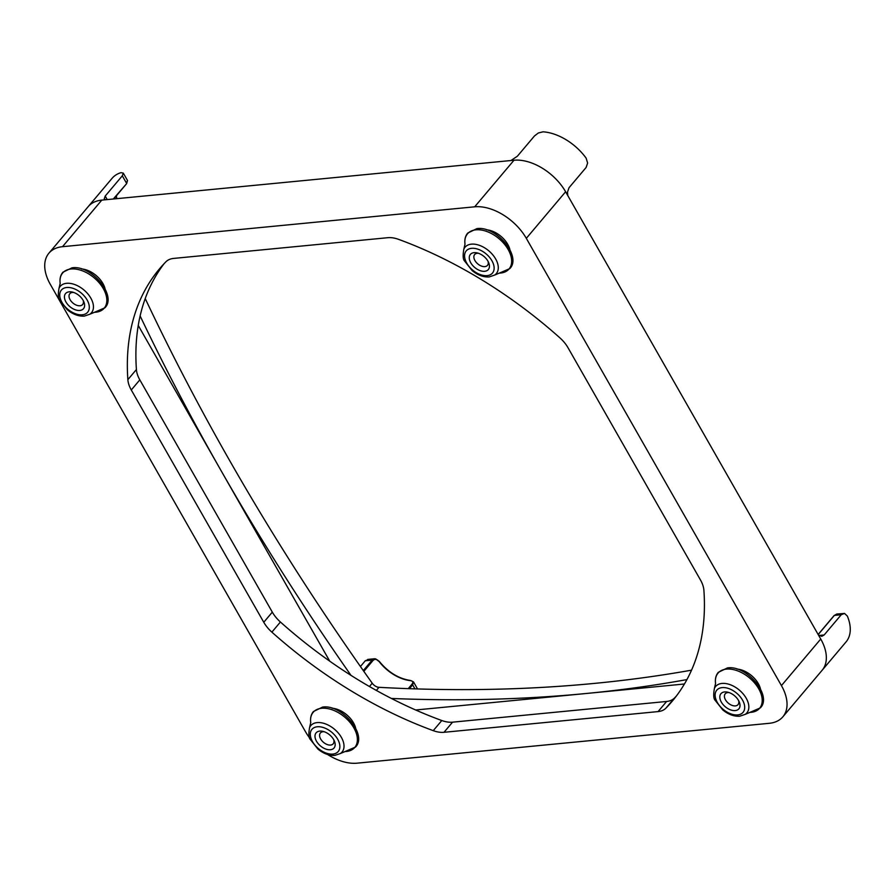 <?xml version="1.0" encoding="UTF-8"?>
<svg xmlns="http://www.w3.org/2000/svg" width="895" height="895" viewBox="0 0 895 895"><rect width="100%" height="100%" fill="white"/><g stroke="black" fill="none" stroke-linecap="round" stroke-linejoin="round"><path stroke-width="1.34" d="M691.544 670.165A1988.6 1218.822 40.2 0 1 594.895 683.355A1988.6 1218.822 40.2 0 1 378.965 687.326A6.701 4.106 40.2 0 1 372.231 683.221A1988.6 1218.822 40.2 0 1 145.225 298.538M684.44 683.993L586.348 693.48A1988.6 1218.822 -139.8 0 0 686.935 679.585M818.444 635.002L821.755 636.334L824.161 634.98L841.244 614.731L844.522 613.422L847.319 616.04A43.598 26.716 -139.8 0 1 846.088 641.872L822.169 670.232A43.598 26.716 -139.8 0 0 820.737 639.03A43.598 26.716 -139.8 0 0 820.625 638.84L820.737 639.03A43.598 26.716 40.2 0 1 822.158 670.232L782.868 716.805A43.598 26.716 40.2 0 1 769.286 723.305L357.094 763.178A43.598 26.716 40.2 0 1 327.604 754.507M510.944 160.529L517.399 156.189L534.494 135.928L538.365 132.963L543.052 131.822A43.598 26.716 -139.8 0 1 586.124 158.124L587.623 163.035L586.124 167.454L569.041 187.704L567.486 192.134L567.766 195.513M565.729 191.955A43.598 26.716 -139.8 0 0 513.987 160.239A43.598 26.716 -139.8 0 0 513.808 160.25L513.987 160.239A43.598 26.716 40.2 0 1 565.618 191.754L820.625 638.84M88.124 206.723A43.598 26.716 -139.8 0 1 88.213 206.611A43.598 26.716 40.2 0 1 101.795 200.111L101.974 200.1A43.598 26.716 -139.8 0 0 88.213 206.611L112.132 178.262A43.598 26.716 -139.8 0 1 121.038 172.645L123.297 173.115L122.302 175.812L126.553 183.274L127.448 180.398M113.285 199.003L126.62 183.654L127.515 180.499L123.297 173.115M413.468 681.845L412.64 684.843L414.944 688.87M360.428 666.506L365.261 660.778L372.141 660.107L375.497 658.798L379.156 661.595A33.529 20.551 -139.8 0 0 410.313 680.614L410.839 680.692M107.221 199.585L105.207 196.061L104.256 198.824L105.409 199.764M333.757 739.751A8.379 5.135 40.2 0 1 333.197 743.801A8.379 5.135 40.2 0 1 330.591 745.054A8.379 5.135 40.2 0 1 321.887 740.747A8.379 5.135 40.2 0 1 320.388 732.994A8.379 5.135 40.2 0 1 322.994 731.741A8.379 5.135 40.2 0 1 324.281 731.752M319.772 731.103A11.736 7.194 -139.8 0 0 316.494 741.25A11.736 7.194 -139.8 0 0 330.4 749.741A11.736 7.194 -139.8 0 0 334.338 740.937A11.736 7.194 -139.8 0 0 323.017 731.383A11.736 7.194 -139.8 0 0 319.772 731.103M738.599 700.584A8.379 5.135 40.2 0 1 738.028 704.634A8.379 5.135 40.2 0 1 735.421 705.886A8.379 5.135 40.2 0 1 726.718 701.579A8.379 5.135 40.2 0 1 725.218 693.826A8.379 5.135 40.2 0 1 727.825 692.573A8.379 5.135 40.2 0 1 729.112 692.596M724.603 691.936A11.736 7.194 -139.8 0 0 721.325 702.083A11.736 7.194 -139.8 0 0 735.231 710.574A11.736 7.194 -139.8 0 0 739.18 701.769A11.736 7.194 -139.8 0 0 727.848 692.215A11.736 7.194 -139.8 0 0 724.603 691.936M488.032 261.306A8.379 5.135 40.2 0 1 487.473 265.356A8.379 5.135 40.2 0 1 484.855 266.609A8.379 5.135 40.2 0 1 476.162 262.291A8.379 5.135 40.2 0 1 474.652 254.538A8.379 5.135 40.2 0 1 477.27 253.296A8.379 5.135 40.2 0 1 478.556 253.307M474.037 252.658A11.736 7.194 -139.8 0 0 470.77 262.806A11.736 7.194 -139.8 0 0 484.665 271.297A11.736 7.194 -139.8 0 0 488.614 262.492A11.736 7.194 -139.8 0 0 477.292 252.938A11.736 7.194 -139.8 0 0 474.037 252.658M83.201 300.474A8.379 5.135 40.2 0 1 82.642 304.524A8.379 5.135 40.2 0 1 80.024 305.766A8.379 5.135 40.2 0 1 71.331 301.458A8.379 5.135 40.2 0 1 69.821 293.705A8.379 5.135 40.2 0 1 72.439 292.464A8.379 5.135 40.2 0 1 73.726 292.475M69.206 291.826A11.736 7.194 -139.8 0 0 65.939 301.973A11.736 7.194 -139.8 0 0 79.834 310.453A11.736 7.194 -139.8 0 0 83.783 301.649A11.736 7.194 -139.8 0 0 72.461 292.094A11.736 7.194 -139.8 0 0 69.206 291.826M101.974 200.1L513.808 160.25M410.313 680.614C412.998 680.994 413.512 682.236 411.857 684.351L412.64 684.843L409.395 688.691M363.829 671.362L372.924 660.588C374.893 658.664 376.963 659 379.156 661.595M368.595 659.47L365.261 660.778M105.207 196.061L122.302 175.812M834.118 615.581L836.735 614.048L844.522 613.422M486.388 229.78A20.115 12.329 40.2 0 1 509.904 249.615M332.123 708.225A20.115 12.329 40.2 0 1 355.639 728.071M81.557 268.947A20.115 12.329 40.2 0 1 105.073 288.783M736.954 669.057A20.115 12.329 40.2 0 1 760.47 688.904M140.123 315.924A1988.6 1218.822 -139.8 0 0 220.92 470.378L138.244 325.433M309.86 738.274A43.598 26.716 40.2 0 1 305.452 731.651L50.333 284.386A43.598 26.716 40.2 0 1 48.912 253.184A43.598 26.716 40.2 0 1 62.493 246.696L474.686 206.812A43.598 26.716 40.2 0 1 526.316 238.338L781.436 685.604A43.598 26.716 40.2 0 1 782.868 716.805M329.74 661.159L220.92 470.378A1988.6 1218.822 -139.8 0 0 350.974 675.345M391.428 698.458A1988.6 1218.822 -139.8 0 0 586.348 693.48L415.672 709.992M398.532 239.345A335.345 205.537 40.2 0 1 559.901 337.862A26.828 16.446 40.2 0 1 568.012 347.73L700.494 580.016A26.828 16.446 40.2 0 1 703.906 590.342A335.345 205.537 40.2 0 1 672.19 701.255A335.345 205.537 40.2 0 1 665.925 708.146A26.828 16.446 40.2 0 1 658.071 711.592L444.009 732.3A26.828 16.446 40.2 0 1 433.247 730.656A335.345 205.537 40.2 0 1 271.879 632.138A26.828 16.446 40.2 0 1 263.768 622.26L131.285 389.985A26.828 16.446 40.2 0 1 127.862 379.659A335.345 205.537 40.2 0 1 159.59 268.746A335.345 205.537 40.2 0 1 165.855 261.855A26.828 16.446 40.2 0 1 173.708 258.409L387.77 237.701A26.828 16.446 40.2 0 1 398.532 239.345M163.998 263.79A335.345 205.537 -139.8 0 0 136.409 369.534A26.828 16.446 -139.8 0 0 139.821 379.86L272.315 612.135A26.828 16.446 -139.8 0 0 280.415 622.014A335.345 205.537 -139.8 0 0 441.794 720.531A26.828 16.446 -139.8 0 0 452.557 722.175L666.618 701.467A26.828 16.446 -139.8 0 0 674.472 698.022A335.345 205.537 -139.8 0 0 676.329 696.075M346.298 751.487A27.219 16.681 40.2 0 1 345.022 751.565L355.528 747.045C367.755 734.918 341.879 704.018 322.614 707.084L313.429 711.525C311.035 714.445 310.129 718.159 310.744 722.645L310.733 722.601A27.219 16.681 40.2 0 1 321.652 708.269A27.219 16.681 40.2 0 1 353.894 727.959A27.219 16.681 40.2 0 1 346.298 751.487M309.592 727.545C308.428 733.99 308.708 738.006 310.431 739.594L317.949 749.104C323.52 753.635 329.17 755.738 334.898 755.38L340.391 753.523A20.462 12.541 -139.8 0 0 339.473 734.493A20.462 12.541 -139.8 0 0 317.143 722.601A20.462 12.541 -139.8 0 0 309.592 727.545L310.733 722.601M332.873 754.071A17.195 10.539 40.2 0 1 312.5 741.642A17.195 10.539 40.2 0 1 317.3 726.774A17.195 10.539 40.2 0 1 337.661 739.203A17.195 10.539 40.2 0 1 332.873 754.071M758.725 688.792A27.219 16.681 40.2 0 1 751.129 712.319A27.219 16.681 40.2 0 1 749.887 712.398L745.222 714.355A20.462 12.541 -139.8 0 0 746.217 698.234A20.462 12.541 -139.8 0 0 721.985 683.433A20.462 12.541 -139.8 0 0 714.423 688.378L715.564 683.433A27.219 16.681 40.2 0 1 726.483 669.113A27.219 16.681 40.2 0 1 758.725 688.792M475.927 229.825A27.219 16.681 40.2 0 1 508.159 249.504A27.219 16.681 40.2 0 1 500.573 273.042A27.219 16.681 40.2 0 1 499.287 273.12L494.655 275.078A20.462 12.541 -139.8 0 0 493.738 256.048A20.462 12.541 -139.8 0 0 471.419 244.156A20.462 12.541 -139.8 0 0 463.867 249.09L465.008 244.156A27.219 16.681 40.2 0 1 475.927 229.825M60.178 283.335A27.219 16.681 40.2 0 1 71.097 268.992A27.219 16.681 40.2 0 1 103.328 288.671A27.219 16.681 40.2 0 1 95.743 312.21A27.219 16.681 40.2 0 1 94.49 312.288L104.972 307.757C117.189 295.641 91.312 264.741 72.047 267.806L62.874 272.248C60.468 275.168 59.573 278.871 60.178 283.368L59.036 288.257A20.462 12.541 -139.8 0 1 66.588 283.312A20.462 12.541 -139.8 0 1 90.82 298.113A20.462 12.541 -139.8 0 1 89.824 314.234L94.501 312.288M737.704 714.904A17.195 10.539 40.2 0 1 717.331 702.474A17.195 10.539 40.2 0 1 722.131 687.606A17.195 10.539 40.2 0 1 742.492 700.035A17.195 10.539 40.2 0 1 737.704 714.904M487.137 275.626A17.195 10.539 40.2 0 1 466.776 263.197A17.195 10.539 40.2 0 1 471.564 248.329A17.195 10.539 40.2 0 1 491.926 260.758A17.195 10.539 40.2 0 1 487.137 275.626M82.306 314.794A17.195 10.539 40.2 0 1 61.945 302.353A17.195 10.539 40.2 0 1 66.733 287.496A17.195 10.539 40.2 0 1 87.095 299.926A17.195 10.539 40.2 0 1 82.306 314.794M113.743 198.958L126.486 183.811M363.292 670.59L372.141 660.107L372.924 660.588M818.198 634.566L834.375 615.391L841.244 614.731M818.142 634.477L834.162 615.491L837.619 614.093M824.161 634.98L819.026 635.472M406.352 679.931A34.2 20.965 40.2 0 1 379.211 661.517M413.512 681.912L410.592 680.48C398.711 678.723 388.273 672.335 379.256 661.338L375.497 658.798M411.857 684.351L408.243 688.647M116.294 195.938A33.529 20.551 -139.8 0 0 116.618 198.679M372.231 683.221L369.445 686.51M378.965 687.326L376.359 690.425M127.862 379.659L136.409 369.534M131.285 389.985L139.821 379.86M263.768 622.26L272.315 612.135M271.879 632.138L280.415 622.014M433.247 730.656L441.794 720.531M444.009 732.3L452.557 722.175M658.071 711.592L666.618 701.467M665.925 708.146L674.472 698.022M101.795 200.111L62.493 246.696M513.987 160.239L474.686 206.812M565.618 191.754L526.316 238.338M820.737 639.03L781.436 685.604M749.898 712.398L760.358 707.878C772.586 695.762 746.71 664.851 727.445 667.916L718.271 672.358C715.866 675.277 714.971 678.992 715.575 683.478L715.564 683.433M499.309 273.12L509.803 268.601C522.02 256.473 496.143 225.574 476.878 228.639L467.705 233.08C465.299 236 464.404 239.703 465.008 244.201L465.008 244.156M745.222 714.355L739.729 716.224C734.001 716.571 728.351 714.478 722.78 709.936L715.262 700.438C713.539 698.838 713.27 694.822 714.423 688.378M494.655 275.078L489.173 276.935C483.445 277.282 477.785 275.19 472.213 270.659L464.695 261.15C462.983 259.561 462.704 255.534 463.867 249.09M89.824 314.234L84.343 316.103C78.603 316.45 72.954 314.358 67.382 309.827L59.864 300.317C58.153 298.717 57.873 294.701 59.036 288.257M417.529 688.949L413.524 681.912M374.546 658.754L367.666 659.425M116.753 198.668L116.395 195.815M340.391 753.523L345.045 751.565M88.213 206.611L48.912 253.184"/></g></svg>

